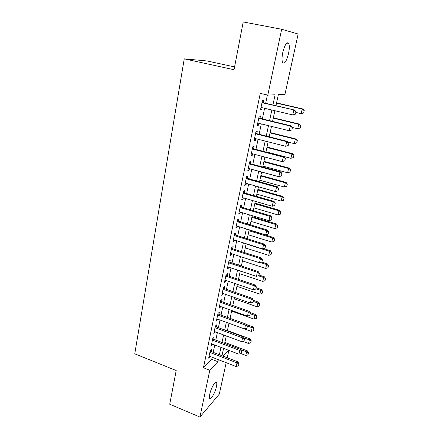 <?xml version="1.0" encoding="UTF-8"?>
<svg xmlns="http://www.w3.org/2000/svg" width="439" height="439" viewBox="0 0 439 439"><rect width="100%" height="100%" fill="white"/><g stroke="black" fill="none" stroke-linecap="round" stroke-linejoin="round"><path stroke-width="0.66" d="M209.754 394.244C211.005 387.961 215.774 379.927 216.608 382.583C216.899 383.335 216.844 384.685 216.432 386.622C215.209 392.757 210.49 400.851 209.595 398.222C209.304 397.487 209.359 396.165 209.754 394.244M282.771 52.515C284.895 44.454 286.897 41.431 288.774 43.439C289.559 45.535 289.482 48.888 288.544 53.509C286.447 61.465 284.456 64.456 282.557 62.481C281.783 60.461 281.854 57.141 282.771 52.515M234.574 66.915L207.257 60.994L184.243 58.848L134.757 353.823L176.198 370.538L169.723 404.22L199.915 417.05L209.787 370.236L217.898 361.698L218.331 359.662M184.243 58.848L234.036 69.719L243.217 21.95L281.673 29.259L298.158 34.017L284.938 94.385L278.337 94.659L275.955 105.695M228.878 350.388L227.259 357.763M226.178 362.696L219.302 394.112L199.915 417.05M211.121 351.562L211.554 349.493L210.188 350.838L208.662 358.153L210.094 356.468M213.689 339.314L214.122 337.229L212.761 338.524L211.214 345.932L212.657 344.231M216.284 326.901L216.729 324.8L215.368 326.04L213.798 333.547L215.258 331.824M218.924 314.324L219.363 312.206L218.007 313.38L216.416 320.997L217.887 319.252M221.591 301.571L222.041 299.431L220.685 300.55L219.077 308.271L220.427 307.119L220.559 306.504M224.302 288.637L224.752 286.486L223.402 287.545L221.772 295.37L223.116 294.278L223.264 293.581M227.045 275.533L227.501 273.36L226.156 274.353L224.499 282.293L225.844 281.256L226.008 280.477M229.827 262.237L230.288 260.047L228.949 260.98L227.27 269.03L228.609 268.059L228.79 267.192M232.648 248.759L233.114 246.553L231.781 247.415L230.08 255.58L231.413 254.675L231.611 253.715M235.513 235.09L235.979 232.862L234.656 233.658L232.928 241.938L234.256 241.099L234.475 240.051M238.415 221.223L238.887 218.979L237.57 219.703L235.814 228.099L237.137 227.331L237.378 226.189M241.362 207.159L241.834 204.892L240.528 205.545L238.745 214.067L240.062 213.365L240.32 212.13M244.353 192.886L244.83 190.603L243.524 191.184L241.719 199.827L243.03 199.202L243.31 197.863M247.382 178.41L247.865 176.105L246.57 176.61L244.737 185.379L246.038 184.83L246.339 183.387M250.46 163.72L250.943 161.393L249.659 161.815L247.799 170.716L249.094 170.25L249.418 168.702M253.583 148.81L254.071 146.467L252.793 146.807L250.905 155.84L252.189 155.45L252.535 153.793M256.749 133.681L257.243 131.316L255.97 131.574L254.06 140.738L255.333 140.431L255.707 138.664M259.965 118.321L260.464 115.934L259.202 116.105L257.259 125.411L258.527 125.192L258.922 123.31M272.91 104.987L275.099 94.797L267.795 95.098L260.267 93.375L203.46 367.739L211.735 359.3L212.163 357.269M213.195 352.358L214.742 345.021M215.779 340.104L217.36 332.608M218.397 327.681L220.01 320.02M221.047 315.087L222.694 307.267M223.736 302.328L225.421 294.333M226.464 289.383L228.181 281.218M229.224 276.263L230.985 267.922M232.028 262.961L233.822 254.433M234.87 249.473L236.703 240.753M237.751 235.787L239.628 226.881M240.676 221.909L242.591 212.805M243.64 207.828L245.599 198.527M246.647 193.544L248.65 184.04M249.703 179.052L251.75 169.339M252.798 164.351L254.889 154.413M255.942 149.425L258.083 139.273M259.131 134.279L261.32 123.897M262.368 118.903L264.607 108.29M265.661 103.297L267.406 95.005M263.23 102.731L263.735 100.322L262.484 100.405L260.508 109.854L261.765 109.717L262.187 107.72M203.46 367.739L209.787 370.236M267.795 95.098L281.673 29.259M219.39 354.739L220.965 347.381M222.019 342.453L223.632 334.941M224.691 330.002L226.332 322.325M227.397 317.381L229.076 309.539M230.135 304.584L231.852 296.572M232.917 291.611L234.673 283.424M235.738 278.458L237.526 270.095M238.596 265.123L240.424 256.574M241.494 251.596L243.365 242.855M244.435 237.872L246.345 228.944M247.415 223.956L249.374 214.83M250.444 209.842L252.441 200.513M253.512 195.514L255.553 185.982M256.628 180.983L258.714 171.232M259.789 166.233L261.924 156.268M262.994 151.263L265.178 141.078M266.253 136.068L268.481 125.658M269.557 120.648L271.84 109.997M223.138 356.177L228.703 350.322M274.869 110.716L272.57 121.378M271.483 126.394L269.233 136.82M268.152 141.835L265.952 152.031M264.871 157.047L262.714 167.023M261.633 172.028L259.526 181.79M258.45 186.794L256.387 196.343M255.306 201.342L253.292 210.682M252.211 215.681L250.241 224.817M249.165 229.811L247.234 238.75M246.158 243.738L244.271 252.485M243.195 257.468L241.346 266.029M240.27 271.006L238.465 279.38M237.389 284.351L235.622 292.55M234.547 297.51L232.818 305.533M231.748 310.488L230.052 318.341M228.982 323.291L227.325 330.973M226.261 335.917L224.636 343.441M223.572 348.374L221.98 355.733M211.735 359.3L217.898 361.698M260.596 109.437L261.765 109.717M257.364 124.901L258.527 125.192M254.181 140.14L255.333 140.431M251.048 155.148L252.189 155.45M247.964 169.937L249.094 170.25M244.918 184.512L246.038 184.83M241.916 198.878L243.03 199.202M238.959 213.036L240.062 213.365M236.045 226.996L237.137 227.331M233.175 240.759L234.256 241.099M230.338 254.324L231.413 254.675M227.545 267.702L228.609 268.059M224.79 280.9L225.844 281.256M222.074 293.911L223.116 294.278M219.396 306.746L220.427 307.119M216.751 319.411L217.777 319.784M214.144 331.9L215.159 332.279M211.571 344.225L212.58 344.61M209.03 356.386L210.034 356.775M295.447 114.14L295.985 111.747L295.447 114.14L292.747 114.936L261.013 107.44M261.995 102.721L294.613 110.052L295.985 111.747M262.05 102.457L294.613 110.052M295.315 114.156L292.747 114.936L293.823 110.151L295.859 111.769M303.717 112.889L304.123 110.623L303.717 112.889L301.149 113.652L302.197 109.075L276.51 103.127M304.123 110.623L302.197 109.075L302.91 108.987L276.559 102.88M295.837 112.406L301.149 113.652L303.601 112.905M304.243 110.606L302.91 108.987M291.875 129.933L292.407 127.579L291.875 129.933L289.191 130.74L257.759 123.024M258.73 118.376L290.256 126.026L291.046 125.856L292.407 127.579M258.796 118.036L291.046 125.856M291.743 129.966L289.191 130.74L290.256 126.026L292.275 127.606M288.225 145.528L288.878 143.169L288.225 145.528L285.69 146.297L254.554 138.373M255.509 133.791L286.738 141.654L287.54 141.424L288.878 143.169M255.591 133.39L287.54 141.424M285.69 146.297L286.738 141.654L288.747 143.207M284.757 160.855L285.405 158.523L284.757 160.855L282.244 161.623L251.393 153.496M252.337 148.98L283.276 157.052L284.088 156.756L285.405 158.523M252.436 148.514L284.088 156.756M282.244 161.623L283.276 157.052L285.273 158.572M281.344 175.957L281.986 173.646L281.344 175.957L278.847 176.719L248.282 168.395M249.215 163.945L279.862 172.214L280.68 171.863L281.986 173.646M249.325 163.412L280.68 171.863M278.847 176.719L279.862 172.214L281.849 173.707M300.243 127.99L300.644 125.763L300.243 127.99L297.691 128.753L298.723 124.248L273.272 118.124M300.644 125.763L298.723 124.248L299.447 124.094L273.338 117.822M292.303 127.447L297.691 128.753L300.122 128.018M300.764 125.735L299.447 124.094M288.033 142.066L294.284 143.641L295.299 139.196L270.078 132.913M297.208 140.683L296.698 142.905L297.335 140.65L295.299 139.196L296.034 138.987L270.161 132.545M294.284 143.641L296.698 142.905M297.335 140.65L296.034 138.987M265.996 151.817L290.925 158.309L291.93 153.93L266.934 147.488M293.828 155.39L293.323 157.579L293.949 155.346L291.93 153.93L292.67 153.666L267.027 147.06M290.925 158.309L293.323 157.579M293.949 155.346L292.67 153.666M262.912 166.123L287.616 172.768L288.604 168.455L263.834 161.854M290.497 169.882L289.998 172.039L290.618 169.827L288.604 168.455L289.35 168.132L263.938 161.365M287.616 172.768L289.998 172.039M290.618 169.827L289.35 168.132M277.98 190.833L278.617 188.545L277.98 190.833L275.505 191.591L245.22 183.074M246.131 178.689L276.504 187.151L277.327 186.74L278.617 188.545M246.257 178.097L277.327 186.74M275.505 191.591L276.504 187.151L278.48 188.616M259.866 180.231L284.351 187.025L285.328 182.767L260.771 176.023M287.21 184.171L286.722 186.301L287.331 184.111L285.328 182.767L286.085 182.394L260.892 175.479M284.351 187.025L286.722 186.301M287.331 184.111L286.085 182.394M274.666 205.49L275.297 203.224L274.666 205.49L272.207 206.242L242.196 197.539M243.096 193.22L273.19 201.869L274.024 201.402L275.297 203.224M243.233 192.567L274.024 201.402M272.207 206.242L273.19 201.869L275.16 203.301M256.864 194.142L281.136 201.073L282.096 196.881L257.759 189.988M283.967 198.258L283.484 200.354L284.093 198.187L282.096 196.881L282.859 196.452L257.885 189.39M281.136 201.073L283.484 200.354M284.093 198.187L282.859 196.452M271.401 219.928L272.026 217.689L271.401 219.928L268.959 220.68L239.222 211.801M240.111 207.543L269.93 216.367L270.77 215.845L272.026 217.689M240.259 206.829L270.77 215.845M268.959 220.68L269.93 216.367L271.884 217.777M253.901 207.861L277.964 214.929L278.913 210.791L254.785 203.762M280.773 212.147L280.301 214.216L280.9 212.064L278.913 210.791L279.681 210.314L254.927 203.109M277.964 214.929L280.301 214.216M280.9 212.064L279.681 210.314M268.18 234.157L268.8 231.94L268.18 234.157L265.76 234.903L236.286 225.855M237.159 221.662L266.714 230.656L267.565 230.085L268.8 231.94M237.323 220.888L267.565 230.085M265.76 234.903L266.714 230.656L268.663 232.039M250.982 221.388L274.836 228.593L275.769 224.516L251.854 217.349M277.624 225.844L277.157 227.879L277.755 225.75L275.769 224.516L276.548 223.983L252.002 216.647M274.836 228.593L277.157 227.879M277.755 225.75L276.548 223.983M265.008 248.183L265.622 245.988L265.008 248.183L262.604 248.924L233.394 239.71M234.256 235.573L263.548 244.742L264.399 244.111L265.622 245.988M234.426 234.75L264.399 244.111M262.604 248.924L263.548 244.742L265.48 246.092M248.101 234.733L271.752 242.065L272.674 238.042L248.962 230.749M274.518 239.348L274.057 241.357L274.649 239.25L272.674 238.042L273.459 237.466L249.122 229.992M271.752 242.065L274.057 241.357M274.649 239.25L273.459 237.466M261.885 262.006L262.489 259.833L261.885 262.006L259.498 262.747L230.541 253.369M231.391 249.292L260.426 258.62L261.282 257.945L262.489 259.833M231.572 248.414L261.282 257.945M259.498 262.747L260.426 258.62L262.352 259.948M245.258 247.892L268.712 255.35L269.623 251.388L246.109 243.963M271.456 252.666L271 254.647L271.587 252.562L269.623 251.388L270.408 250.762L263.603 248.617M268.712 255.35L271 254.647M271.587 252.562L270.408 250.762M258.801 275.637L259.405 273.481L258.801 275.637L256.431 276.367L227.726 266.841M228.565 262.818L257.347 272.301L258.214 271.576L259.405 273.481M228.763 261.885L258.214 271.576M256.431 276.367L257.347 272.301L259.262 273.601M242.454 260.881L265.71 268.459L266.61 264.547L260.289 262.5M268.432 265.804L267.982 267.757L268.564 265.688L266.61 264.547L267.406 263.877L261.743 262.05M265.71 268.459L267.982 267.757M268.564 265.688L267.406 263.877M255.761 289.071L256.36 286.936L255.761 289.071L253.407 289.8L224.955 280.12M225.783 276.153L254.313 285.789L255.185 285.015L256.36 286.936M225.986 275.176L255.185 285.015M253.407 289.8L254.313 285.789L256.217 287.068M239.689 273.695L262.752 281.388L263.636 277.525L258.351 275.774M265.452 278.76L265.008 280.691L265.584 278.639L263.636 277.525L264.437 276.817L259.054 275.033M262.752 281.388L265.008 280.691M265.584 278.639L264.437 276.817M252.771 302.317L253.358 300.205L252.771 302.317L250.433 303.042L222.216 293.219M223.034 289.306L251.322 299.091L252.2 298.268L253.358 300.205M223.248 288.275L252.2 298.268M250.433 303.042L251.322 299.091L253.215 300.342M236.961 286.332L259.833 294.141L260.706 290.333L255.959 288.725M262.511 291.545L262.072 293.45L262.648 291.419L260.706 290.333L261.512 289.581L256.173 287.775M259.833 294.141L262.072 293.45M262.648 291.419L261.512 289.581M249.813 315.378L250.4 313.287L249.813 315.378L247.492 316.096L219.522 306.137M220.329 302.279L248.37 312.2L249.253 311.339L250.4 313.287M220.554 301.203L249.253 311.339M247.492 316.096L248.37 312.2L250.257 313.43M234.267 298.811L256.952 306.729L257.814 302.97L253.105 301.335M259.608 304.156L259.18 306.038L259.745 304.024L257.814 302.97L258.626 302.175L253.33 300.342M256.952 306.729L259.18 306.038M259.745 304.024L258.626 302.175M246.905 328.257L247.486 326.182L246.905 328.257L244.594 328.976L216.861 318.879M217.656 315.07L245.461 325.129L246.35 324.223L247.486 326.182M217.892 313.951L246.35 324.223M244.594 328.976L245.461 325.129L247.338 326.336M231.611 311.119L254.11 319.142L254.96 315.438L250.29 313.781M256.749 316.601L256.321 318.456L256.886 316.464L254.96 315.438L255.778 314.604L249.967 312.546M254.11 319.142L256.321 318.456M256.886 316.464L255.778 314.604M244.029 340.96L244.605 338.908L244.029 340.96L241.741 341.674L214.237 331.445M215.022 327.692L242.591 337.882L243.486 336.932L244.605 338.908M215.264 326.528L243.486 336.932M241.741 341.674L242.591 337.882L244.457 339.067M244.627 328.965L251.306 331.396L252.145 327.735L247.387 326.018M253.923 328.882L253.501 330.715L254.06 328.74L252.145 327.735L252.963 326.863L246.531 324.542M251.306 331.396L253.501 330.715M254.06 328.74L252.963 326.863M241.198 353.488L241.768 351.458L241.198 353.488L238.92 354.202L211.647 343.847M212.421 340.143L239.765 350.459L240.66 349.471L241.768 351.458M212.674 338.935L240.66 349.471M238.92 354.202L239.765 350.459L241.62 351.623M242.778 341.35L248.54 343.49L249.363 339.879L244.04 337.915M251.135 341.004L250.718 342.81L251.273 340.851L249.363 339.879L250.192 338.968L227.413 330.572M248.54 343.49L250.718 342.81M251.273 340.851L250.192 338.968M238.399 365.852L238.97 363.832L238.399 365.852L236.144 366.554L209.09 356.078M209.853 352.429L236.972 362.866L237.872 361.84L238.97 363.832M210.116 351.173L237.872 361.84M236.144 366.554L236.972 362.866L238.816 364.008M240.923 353.576L245.807 355.425L246.619 351.858L240.759 349.653M248.386 352.967L247.975 354.745L248.523 352.808L246.619 351.858L247.453 350.915L224.856 342.42M245.807 355.425L247.975 354.745M248.523 352.808L247.453 350.915M216.608 382.583L215.692 382.221M288.774 43.439L286.777 43.044"/></g></svg>
